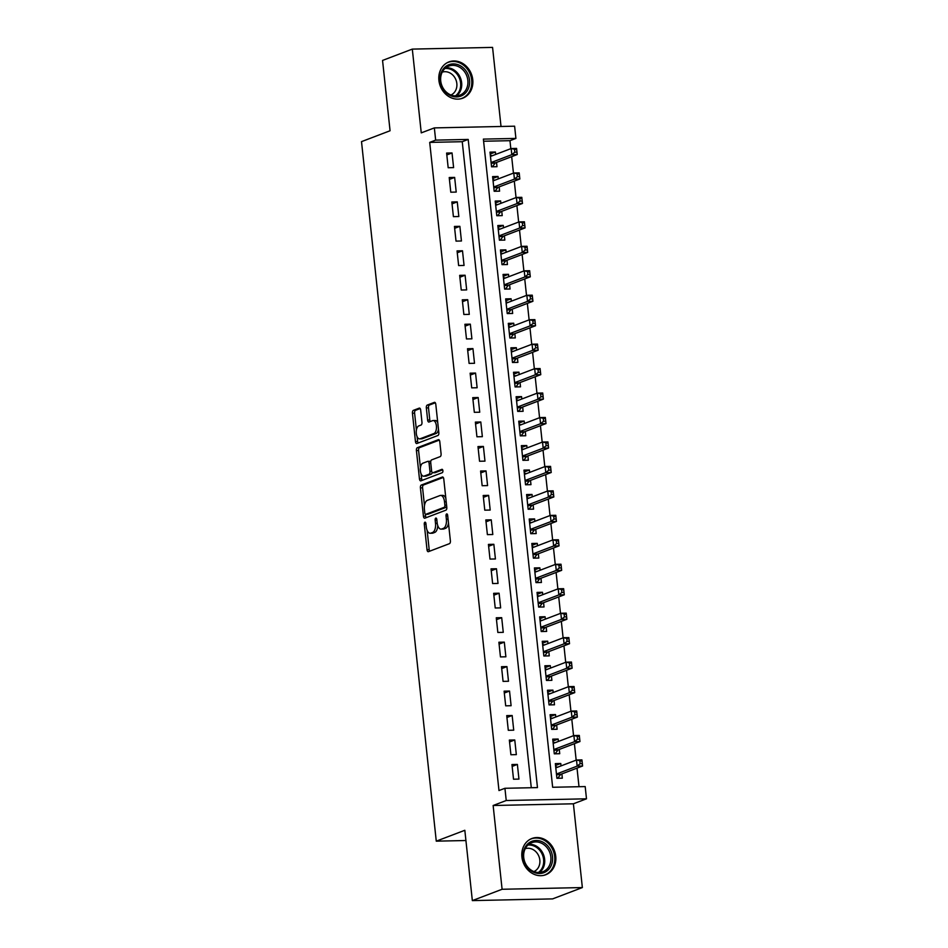 <?xml version="1.0" encoding="UTF-8"?>
<svg xmlns="http://www.w3.org/2000/svg" width="948" height="948" viewBox="0 0 948 948"><rect width="100%" height="100%" fill="white"/><g stroke="black" fill="none" stroke-linecap="round" stroke-linejoin="round"><path stroke-width="1.42" d="M424.929 522.206A1.706 0.841 -91.2 0 0 424.289 524.197L427.015 549.698A2.441 1.197 -91.2 0 0 428.235 551.7A2.441 1.197 -91.2 0 0 428.449 551.653L449.471 543.654A2.441 1.197 -91.2 0 0 450.383 540.81L447.657 515.297A1.706 0.841 -91.2 0 0 446.804 513.899A1.706 0.841 -91.2 0 0 446.662 513.923A1.706 0.841 -91.2 0 0 446.022 515.925L446.378 519.22A7.809 3.828 -91.2 0 1 443.463 528.332L441.709 528.996A7.809 3.828 -91.2 0 1 441.045 529.126A7.809 3.828 -91.2 0 1 437.147 522.739L436.791 519.433A1.706 0.841 -91.2 0 0 435.938 518.035A1.706 0.841 -91.2 0 0 435.796 518.07A1.706 0.841 -91.2 0 0 435.156 520.061L435.511 523.355A7.809 3.828 -91.2 0 1 432.596 532.468L430.842 533.131A7.809 3.828 -91.2 0 1 430.191 533.262A7.809 3.828 -91.2 0 1 426.28 526.875L425.925 523.569A1.706 0.841 -91.2 0 0 425.071 522.17A1.706 0.841 -91.2 0 0 424.929 522.206M438.912 80.414A19.41 16.673 69.2 0 0 462.743 98.189A19.41 16.673 69.2 0 0 472.756 79.691A19.41 16.673 69.2 0 0 448.925 61.916A19.41 16.673 69.2 0 0 438.912 80.414M521.91 856.98A19.41 16.673 69.2 0 0 545.728 874.755A19.41 16.673 69.2 0 0 555.741 856.257A19.41 16.673 69.2 0 0 531.923 838.482A19.41 16.673 69.2 0 0 521.91 856.98M420.675 410.081A2.441 1.197 -91.2 0 0 419.454 408.078A2.441 1.197 -91.2 0 0 419.241 408.126L413.352 410.366A2.441 1.197 -91.2 0 0 412.439 413.221L415.461 441.543A2.441 1.197 -91.2 0 0 416.682 443.546A2.441 1.197 -91.2 0 0 416.883 443.498L437.917 435.499A2.441 1.197 -91.2 0 0 438.829 432.655L435.796 404.322A2.441 1.197 -91.2 0 0 434.575 402.319A2.441 1.197 -91.2 0 0 434.374 402.367L427.252 405.08A2.441 1.197 -91.2 0 0 426.339 407.924L427.631 420.047A2.441 1.197 -91.2 0 0 428.851 422.05A2.441 1.197 -91.2 0 0 429.053 422.002L432.584 420.663A6.529 3.2 -91.2 0 1 433.141 420.545A6.529 3.2 -91.2 0 1 436.447 426.446A6.529 3.2 -91.2 0 1 433.959 433.497L420.118 438.77A6.529 3.2 -91.2 0 1 419.573 438.877A6.529 3.2 -91.2 0 1 416.255 432.987A6.529 3.2 -91.2 0 1 418.743 425.925L421.054 425.048A2.441 1.197 -91.2 0 0 421.967 422.204L420.675 410.081M435.653 140.126L434.35 127.897L514.61 126.191L515.913 138.42L483.373 139.107L552.648 787.267L585.189 786.579L586.492 798.809L506.232 800.515L504.929 788.286L537.469 787.598L468.194 139.427L435.653 140.126L429.705 142.39L498.98 790.549L504.929 788.286M472.341 900.6L502.096 889.271L582.356 887.565L552.601 898.894L472.341 900.6L464.828 830.282L436.27 841.16L361.508 141.631L390.066 130.753L382.554 60.435L412.309 49.106L421.256 132.874L434.35 127.897M582.356 887.565L573.398 803.797L493.138 805.504L502.096 889.271M493.138 805.504L506.232 800.515M421.327 485.032A2.441 1.197 -91.2 0 0 420.414 487.876L423.436 516.21A2.441 1.197 -91.2 0 0 424.657 518.212A2.441 1.197 -91.2 0 0 424.87 518.165L445.892 510.166A2.441 1.197 -91.2 0 0 446.804 507.31L443.771 478.989A2.441 1.197 -91.2 0 0 442.562 476.986A2.441 1.197 -91.2 0 0 442.349 477.034L421.327 485.032L423.495 484.985A2.441 1.197 -91.2 0 0 422.583 487.841L424.479 505.628M419.454 478.882L416.421 450.549A2.441 1.197 -91.2 0 1 417.333 447.705L438.367 439.694A2.441 1.197 -91.2 0 1 438.569 439.659A2.441 1.197 -91.2 0 1 439.789 441.649L441.081 453.772A2.441 1.197 -91.2 0 1 440.168 456.628L431.648 459.875A2.441 1.197 -91.2 0 0 430.736 462.719L431.589 470.753A2.441 1.197 -91.2 0 0 432.809 472.756A2.441 1.197 -91.2 0 0 433.011 472.708L441.898 469.331A1.706 0.841 -91.2 0 1 442.041 469.307A1.706 0.841 -91.2 0 1 442.906 470.848A1.706 0.841 -91.2 0 1 442.254 472.697L420.876 480.837A2.441 1.197 -91.2 0 1 420.675 480.873A2.441 1.197 -91.2 0 1 419.454 478.882L421.623 478.835L421.09 473.822M501.018 126.475L492.569 47.4L412.309 49.106M495.674 154.429L495.413 152.024L490.187 154.014M495.413 152.024L489.998 152.142L491.562 166.812L496.989 166.694L496.527 162.416M498.293 178.888L498.032 176.482L492.806 178.473M498.032 176.482L492.605 176.601L494.181 191.271L499.596 191.152L499.146 186.874M500.899 203.346L500.639 200.94L495.425 202.931M500.639 200.94L495.223 201.059L496.788 215.729L502.215 215.611L501.753 211.333M503.518 227.804L503.258 225.399L498.032 227.39M503.258 225.399L497.83 225.517L499.406 240.188L504.822 240.081L504.372 235.791M506.125 252.263L505.877 249.857L500.651 251.848M505.877 249.857L500.449 249.976L502.013 264.646L507.441 264.539L506.979 260.25M508.744 276.721L508.484 274.316L503.258 276.306M508.484 274.316L503.068 274.434L504.632 289.104L510.048 288.998L509.597 284.708M511.351 301.18L511.102 298.774L505.877 300.765M511.102 298.774L505.675 298.893L507.239 313.563L512.667 313.456L512.204 309.166M513.97 325.638L513.709 323.232L508.495 325.223M513.709 323.232L508.294 323.351L509.858 338.021L515.285 337.915L514.823 333.637M516.589 350.096L516.328 347.691L511.102 349.682M516.328 347.691L510.901 347.809L512.477 362.48L517.892 362.373L517.442 358.095M519.196 374.555L518.935 372.149L513.721 374.14M518.935 372.149L513.52 372.268L515.084 386.95L520.511 386.831L520.049 382.554M521.815 399.025L521.554 396.608L516.328 398.598M521.554 396.608L516.127 396.726L517.703 411.408L523.118 411.29L522.668 407.012M524.422 423.483L524.173 421.066L518.947 423.057M524.173 421.066L518.746 421.185L520.31 435.867L525.737 435.748L525.275 431.47M527.041 447.942L526.78 445.536L521.554 447.515M526.78 445.536L521.364 445.643L522.929 460.325L528.356 460.207L527.894 455.929M529.659 472.4L529.399 469.995L524.173 471.974M529.399 469.995L523.971 470.101L525.548 484.784L530.963 484.665L530.513 480.387M532.266 496.859L532.006 494.453L526.792 496.432M532.006 494.453L526.59 494.56L528.154 509.242L533.582 509.123L533.12 504.846M534.885 521.317L534.625 518.912L529.399 520.89M534.625 518.912L529.197 519.018L530.773 533.7L536.189 533.582L535.739 529.304M537.492 545.775L537.243 543.37L532.018 545.361M537.243 543.37L531.816 543.477L533.38 558.159L538.808 558.04L538.346 553.762M540.111 570.234L539.85 567.828L534.625 569.819M539.85 567.828L534.423 567.935L535.999 582.617L541.415 582.499L540.964 578.221M542.718 594.692L542.469 592.287L537.243 594.278M542.469 592.287L537.042 592.405L538.606 607.075L544.034 606.957L543.571 602.679M545.337 619.151L545.076 616.745L539.862 618.736M545.076 616.745L539.661 616.864L541.225 631.534L546.652 631.415L546.19 627.138M547.956 643.609L547.695 641.204L542.469 643.194M547.695 641.204L542.268 641.322L543.844 655.992L549.259 655.874L548.809 651.596M550.563 668.067L550.302 665.662L545.088 667.653M550.302 665.662L544.887 665.78L546.451 680.451L551.878 680.332L551.416 676.054M553.182 692.526L552.921 690.12L547.695 692.111M552.921 690.12L547.494 690.239L549.07 704.909L554.485 704.791L554.035 700.513M555.789 716.984L555.54 714.579L550.314 716.57M555.54 714.579L550.113 714.697L551.677 729.368L557.104 729.249L556.642 724.971M558.408 741.443L558.147 739.037L552.921 741.028M558.147 739.037L552.731 739.156L554.296 753.826L559.723 753.707L559.261 749.43M511.956 764.538L513.52 779.209L518.947 779.09L517.383 764.42L511.956 764.538M509.349 740.08L510.913 754.75L516.34 754.632L514.764 739.961L509.349 740.08M506.73 715.621L508.294 730.292L513.721 730.173L512.157 715.503L506.73 715.621M504.111 691.163L505.687 705.833L511.102 705.715L509.538 691.045L504.111 691.163M501.504 666.705L503.068 681.375L508.495 681.256L506.919 666.586L501.504 666.705M498.885 642.234L500.461 656.917L505.877 656.798L504.312 642.128L498.885 642.234M496.278 617.776L497.842 632.458L503.269 632.34L501.693 617.669L496.278 617.776M493.659 593.318L495.223 608L500.651 607.881L499.086 593.211L493.659 593.318M491.04 568.859L492.616 583.541L498.032 583.423L496.468 568.753L491.04 568.859M488.433 544.401L489.998 559.083L495.425 558.965L493.849 544.294L488.433 544.401M485.814 519.942L487.391 534.625L492.806 534.506L491.242 519.836L485.814 519.942M483.207 495.484L484.772 510.166L490.199 510.048L488.623 495.366L483.207 495.484M480.589 471.026L482.153 485.708L487.58 485.589L486.016 470.907L480.589 471.026M477.982 446.567L479.546 461.249L484.973 461.131L483.397 446.449L477.982 446.567M475.363 422.109L476.927 436.779L482.354 436.673L480.79 421.99L475.363 422.109M472.744 397.65L474.32 412.321L479.735 412.214L478.171 397.532L472.744 397.65M470.137 373.192L471.701 387.862L477.128 387.756L475.552 373.074L470.137 373.192M467.518 348.734L469.094 363.404L474.51 363.297L472.945 348.615L467.518 348.734M464.911 324.275L466.475 338.946L471.903 338.839L470.327 324.157L464.911 324.275M462.292 299.817L463.856 314.487L469.284 314.381L467.719 299.698L462.292 299.817M459.673 275.358L461.249 290.029L466.665 289.91L465.101 275.24L459.673 275.358M457.066 250.9L458.631 265.57L464.058 265.452L462.494 250.782L457.066 250.9M454.448 226.442L456.024 241.112L461.439 240.993L459.875 226.323L454.448 226.442M451.841 201.983L453.405 216.654L458.832 216.535L457.256 201.865L451.841 201.983M449.222 177.525L450.786 192.195L456.213 192.077L454.649 177.406L449.222 177.525M531.283 787.729L462.245 141.702L429.705 142.39M453.606 167.618L452.03 152.948L446.615 153.066L448.179 167.737L453.606 167.618M579.003 786.71L577.024 768.129M576.171 760.142L574.405 743.67M573.552 735.672L571.798 719.212M570.933 711.213L569.179 694.754M568.326 686.755L566.56 670.283M565.707 662.297L563.953 645.825M563.1 637.838L561.335 621.367M560.481 613.38L558.728 596.908M557.874 588.921L556.109 572.45M555.255 564.463L553.49 547.991M552.637 540.005L550.883 523.533M550.03 515.546L548.264 499.075M547.411 491.088L545.657 474.616M544.804 466.629L543.038 450.158M542.185 442.171L540.431 425.699M539.566 417.713L537.812 401.241M536.959 393.254L535.193 376.783M534.34 368.796L532.586 352.324M531.733 344.337L529.968 327.866M529.114 319.879L527.361 303.407M526.507 295.421L524.742 278.949M523.889 270.962L522.123 254.491M521.27 246.504L519.516 230.032M518.663 222.045L516.897 205.574M516.044 197.575L514.29 181.115M513.437 173.117L511.671 156.657M510.818 148.658L509.965 140.683L483.61 141.24M561.015 765.901L560.766 763.495L555.338 763.614L556.914 778.284L562.33 778.178L561.88 773.888M436.27 841.16L465.918 840.52M509.965 140.683L515.913 138.42M573.398 803.797L586.492 798.809M462.245 141.702L468.194 139.427M560.766 763.495L555.54 765.486M517.383 764.42L512.157 766.411M514.764 739.961L509.538 741.952M512.157 715.503L506.931 717.494M509.538 691.045L504.312 693.035M506.919 666.586L501.705 668.577M504.312 642.128L499.086 644.119M501.693 617.669L496.479 619.66M499.086 593.211L493.861 595.19M496.468 568.753L491.242 570.732M493.849 544.294L488.635 546.273M491.242 519.836L486.016 521.815M488.623 495.366L483.409 497.356M486.016 470.907L480.79 472.898M483.397 446.449L478.171 448.44M480.79 421.99L475.564 423.981M478.171 397.532L472.945 399.523M475.552 373.074L470.338 375.064M472.945 348.615L467.719 350.606M470.327 324.157L465.113 326.148M467.719 299.698L462.494 301.689M465.101 275.24L459.875 277.231M462.494 250.782L457.268 252.772M459.875 226.323L454.649 228.314M457.256 201.865L452.042 203.856M454.649 177.406L449.423 179.397M452.03 152.948L446.804 154.939M430.191 533.262L432.359 533.214A7.809 3.828 -91.2 0 0 433.011 533.084L430.842 533.131M437.763 525.607A7.809 3.828 -91.2 0 1 434.765 532.421L433.011 533.084M441.045 529.126L443.214 529.079A7.809 3.828 -91.2 0 0 443.877 528.948L441.709 528.996M448.487 523.012A7.809 3.828 -91.2 0 1 445.631 528.285L443.877 528.948M427.133 530.37L429.195 549.65A2.441 1.197 -91.2 0 0 429.681 551.191M443.285 477.46L423.495 484.985M425.415 514.278L425.616 516.162A2.441 1.197 -91.2 0 0 426.102 517.691M424.799 512.951A1.706 0.841 -91.2 0 0 425.652 514.349A1.706 0.841 -91.2 0 0 425.794 514.314L444.245 507.287A1.706 0.841 -91.2 0 0 444.885 505.296L444.517 501.812A7.809 3.828 -91.2 0 0 440.607 495.425A7.809 3.828 -91.2 0 0 439.955 495.555L427.335 500.354A7.809 3.828 -91.2 0 0 424.42 509.467L424.799 512.951M427.678 514.278A1.706 0.841 -91.2 0 0 427.821 514.302A1.706 0.841 -91.2 0 0 427.963 514.266L425.794 514.314M446.757 506.931A1.706 0.841 -91.2 0 1 446.413 507.239L427.963 514.266M445.833 498.269A7.809 3.828 -91.2 0 0 442.775 495.377L440.607 495.425M420.414 467.577L418.589 450.501L416.421 450.549M439.291 440.121L419.502 447.657A2.441 1.197 -91.2 0 0 418.589 450.501M434.776 472.673A2.441 1.197 -91.2 0 0 434.978 472.708A2.441 1.197 -91.2 0 0 435.179 472.673L442.657 469.829M422.796 463.24A6.529 3.2 -91.2 0 0 420.308 470.291A6.529 3.2 -91.2 0 0 423.626 476.192A6.529 3.2 -91.2 0 0 424.171 476.086L429.041 474.225A2.441 1.197 -91.2 0 0 429.954 471.381L429.1 463.335A2.441 1.197 -91.2 0 0 427.88 461.344A2.441 1.197 -91.2 0 0 427.666 461.38L422.796 463.24M423.626 476.192L425.794 476.145A6.529 3.2 -91.2 0 0 426.339 476.038L424.171 476.086M432.134 472.341A2.441 1.197 -91.2 0 1 431.21 474.178L426.339 476.038M430.724 461.7A2.441 1.197 -91.2 0 0 430.048 461.297A2.441 1.197 -91.2 0 0 429.847 461.332M421.623 478.835A2.441 1.197 -91.2 0 0 422.121 480.363M419.573 438.877L421.741 438.841A6.529 3.2 -91.2 0 0 422.287 438.723L420.118 438.77M438.474 429.349A6.529 3.2 -91.2 0 1 436.127 433.461L422.287 438.723M437.763 422.69A6.529 3.2 -91.2 0 0 435.31 420.497L433.141 420.545M435.298 402.793L429.42 405.033A2.441 1.197 -91.2 0 0 428.508 407.877L429.8 420A2.441 1.197 -91.2 0 0 430.297 421.528M417.12 436.696L417.63 441.495A2.441 1.197 -91.2 0 0 418.127 443.024M420.177 408.552L415.52 410.33A2.441 1.197 -91.2 0 0 414.608 413.174L416.409 430.036M555.658 766.588L557.578 767.216M579.88 761.22L580.14 763.661L582.309 763.614L582.048 761.173L576.503 760.012L581.93 759.893L582.582 766.008L577.154 766.126L576.503 760.012L555.801 767.892M557.732 778.272L560.493 774.599A2.489 1.221 88.8 0 1 560.92 774.255L582.582 766.008L582.309 763.614M556.452 774.006L577.154 766.126L580.14 763.661M581.93 759.893L582.048 761.173M552.518 856.672A16.791 14.421 -110.8 0 1 539.637 873.499A16.791 14.421 -110.8 0 1 523.237 857.3A16.791 14.421 -110.8 0 1 536.106 840.473A16.791 14.421 -110.8 0 1 552.518 856.672M523.723 857.502A15.547 13.355 69.2 0 0 542.813 871.745A15.547 13.355 69.2 0 0 550.835 856.921A15.547 13.355 69.2 0 0 531.745 842.677A15.547 13.355 69.2 0 0 523.723 857.502M525.216 848.709A12.241 10.523 -110.8 0 1 539.827 860.073A12.241 10.523 -110.8 0 1 533.925 871.579M543.559 875.395A19.28 16.566 69.2 0 0 544.733 875.004A19.28 16.566 69.2 0 0 554.687 856.625A19.28 16.566 69.2 0 0 531.01 838.968A19.28 16.566 69.2 0 0 529.873 839.454M463.726 94.551A16.791 14.421 -110.8 0 1 443.083 88.934A16.791 14.421 -110.8 0 1 446.034 66.265A16.791 14.421 -110.8 0 1 466.677 71.882A16.791 14.421 -110.8 0 1 463.726 94.551M446.093 67.545A15.547 13.355 69.2 0 0 442.503 87.003A15.547 13.355 69.2 0 0 459.816 95.167A15.547 13.355 69.2 0 0 462.482 93.733A15.547 13.355 69.2 0 0 466.072 74.276A15.547 13.355 69.2 0 0 448.76 66.111A15.547 13.355 69.2 0 0 446.093 67.545M442.23 72.143A12.241 10.523 -110.8 0 1 455.55 78.957A12.241 10.523 -110.8 0 1 452.611 94.042A12.241 10.523 -110.8 0 1 450.928 95.001M460.574 98.817A19.28 16.566 69.2 0 0 461.747 98.426A19.28 16.566 69.2 0 0 465.041 96.649A19.28 16.566 69.2 0 0 469.485 72.522A19.28 16.566 69.2 0 0 448.025 62.39A19.28 16.566 69.2 0 0 446.887 62.888M553.039 742.13L554.959 742.758M577.261 736.762L577.522 739.203L579.69 739.156L579.429 736.715L573.896 735.553L579.311 735.435L579.963 741.549L574.547 741.668L573.896 735.553L553.182 743.433M555.113 753.814L557.886 750.141A2.489 1.221 88.8 0 1 558.313 749.797L579.963 741.549L579.69 739.156M553.833 749.548L574.547 741.668L577.522 739.203M579.311 735.435L579.429 736.715M550.433 717.672L552.34 718.3M574.642 712.304L574.903 714.745L577.083 714.697L576.811 712.256L571.277 711.095L576.704 710.976L577.356 717.091L571.928 717.209L571.277 711.095L550.575 718.975M552.494 729.356L555.267 725.682A2.489 1.221 88.8 0 1 555.694 725.339L577.356 717.091L577.083 714.697M551.226 725.09L571.928 717.209L574.903 714.745M576.704 710.976L576.811 712.256M547.814 693.213L549.733 693.841M572.035 687.845L572.296 690.286L574.464 690.239L574.204 687.798L568.658 686.636L574.085 686.518L574.737 692.633L569.321 692.751L568.658 686.636L547.956 694.517M549.887 704.897L552.66 701.224A2.489 1.221 88.8 0 1 553.075 700.88L574.737 692.633L574.464 690.239M548.608 700.631L569.321 692.751L572.296 690.286M574.085 686.518L574.204 687.798M545.207 668.755L547.115 669.383M569.416 663.387L569.677 665.828L571.845 665.78L571.585 663.339L566.051 662.166L571.466 662.06L572.13 668.174L566.703 668.281L566.051 662.166L545.337 670.058M547.269 680.439L550.041 676.765A2.489 1.221 88.8 0 1 550.468 676.422L572.13 668.174L571.845 665.78M546.001 676.173L566.703 668.281L569.677 665.828M571.466 662.06L571.585 663.339M542.588 644.296L544.508 644.924M566.809 638.928L567.07 641.369L569.238 641.322L568.978 638.881L563.432 637.708L568.859 637.601L569.511 643.716L564.084 643.822L563.432 637.708L542.73 645.6M544.662 655.98L547.423 652.307A2.489 1.221 88.8 0 1 547.849 651.963L569.511 643.716L569.238 641.322M543.382 651.714L564.084 643.822L567.07 641.369M568.859 637.601L568.978 638.881M539.969 619.826L541.889 620.466M564.19 614.47L564.451 616.911L566.62 616.864L566.359 614.423L560.825 613.249L566.24 613.143L566.892 619.257L561.477 619.364L560.825 613.249L540.111 621.141M542.043 631.522L544.816 627.849A2.489 1.221 88.8 0 1 545.242 627.505L566.892 619.257L566.62 616.864M540.763 627.256L561.477 619.364L564.451 616.911M566.24 613.143L566.359 614.423M537.362 595.368L539.27 596.008M561.583 590.011L561.844 592.453L564.013 592.405L563.752 589.964L558.206 588.791L563.633 588.684L564.285 594.799L558.858 594.906L558.206 588.791L537.504 596.683M539.424 607.052L542.197 603.39A2.489 1.221 88.8 0 1 542.623 603.047L564.285 594.799L564.013 592.405M538.156 602.798L558.858 594.906L561.844 592.453M563.633 588.684L563.752 589.964M534.743 570.909L536.663 571.549M558.965 565.541L559.225 567.994L561.394 567.947L561.133 565.506L555.599 564.333L561.015 564.226L561.666 570.341L556.251 570.447L555.599 564.333L534.885 572.225M536.817 582.593L539.59 578.932A2.489 1.221 88.8 0 1 540.016 578.588L561.666 570.341L561.394 567.947M535.537 578.339L556.251 570.447L559.225 567.994M561.015 564.226L561.133 565.506M532.136 546.451L534.044 547.091M556.346 541.083L556.606 543.536L558.775 543.488L558.514 541.047L552.98 539.874L558.408 539.768L559.059 545.882L553.632 545.989L552.98 539.874L532.278 547.766M534.198 558.135L536.971 554.473A2.489 1.221 88.8 0 1 537.398 554.13L559.059 545.882L558.775 543.488M532.93 553.881L553.632 545.989L556.606 543.536M558.408 539.768L558.514 541.047M529.517 521.993L531.437 522.632M553.739 516.624L553.999 519.077L556.168 519.03L555.907 516.577L550.361 515.416L555.789 515.297L556.44 521.412L551.025 521.53L550.361 515.416L529.659 523.308M531.591 533.677L534.352 530.015A2.489 1.221 88.8 0 1 534.779 529.659L556.44 521.412L556.168 519.03M530.311 529.422L551.025 521.53L553.999 519.077M555.789 515.297L555.907 516.577M526.91 497.534L528.818 498.174M551.12 492.166L551.38 494.619L553.549 494.572L553.288 492.119L547.754 490.957L553.17 490.839L553.833 496.953L548.406 497.072L547.754 490.957L527.041 498.849M528.972 509.218L531.745 505.557A2.489 1.221 88.8 0 1 532.172 505.201L553.833 496.953L553.549 494.572M527.692 504.964L548.406 497.072L551.38 494.619M553.17 490.839L553.288 492.119M524.291 473.076L526.211 473.704M548.513 467.708L548.774 470.161L550.942 470.113L550.681 467.66L545.136 466.499L550.563 466.38L551.215 472.495L545.787 472.614L545.136 466.499L524.434 474.391M526.365 484.76L529.126 481.098A2.489 1.221 88.8 0 1 529.553 480.743L551.215 472.495L550.942 470.113M525.085 480.506L545.787 472.614L548.774 470.161M550.563 466.38L550.681 467.66M521.673 448.617L523.592 449.245M545.894 443.249L546.155 445.702L548.323 445.655L548.062 443.202L542.529 442.041L547.944 441.922L548.596 448.037L543.18 448.155L542.529 442.041L521.815 449.921M523.746 460.301L526.519 456.64A2.489 1.221 88.8 0 1 526.946 456.284L548.596 448.037L548.323 445.655M522.466 456.035L543.18 448.155L546.155 445.702M547.944 441.922L548.062 443.202M519.066 424.159L520.973 424.787M543.275 418.791L543.536 421.244L545.716 421.196L545.444 418.743L539.91 417.582L545.337 417.464L545.989 423.578L540.561 423.697L539.91 417.582L519.208 425.462M521.127 435.843L523.9 432.17A2.489 1.221 88.8 0 1 524.327 431.826L545.989 423.578L545.716 421.196M519.86 431.577L540.561 423.697L543.536 421.244M545.337 417.464L545.444 418.743M516.447 399.701L518.366 400.329M540.668 394.332L540.929 396.785L543.097 396.738L542.837 394.285L537.291 393.124L542.718 393.005L543.37 399.12L537.954 399.238L537.291 393.124L516.589 401.004M518.52 411.385L521.293 407.711A2.489 1.221 88.8 0 1 521.708 407.367L543.37 399.12L543.097 396.738M517.241 407.119L537.954 399.238L540.929 396.785M542.718 393.005L542.837 394.285M513.84 375.242L515.748 375.87M538.049 369.874L538.31 372.327L540.479 372.28L540.218 369.827L534.684 368.665L540.099 368.547L540.763 374.661L535.336 374.78L534.684 368.665L513.97 376.546M515.902 386.926L518.674 383.253A2.489 1.221 88.8 0 1 519.101 382.909L540.763 374.661L540.479 372.28M514.634 382.66L535.336 374.78L538.31 372.327M540.099 368.547L540.218 369.827M511.221 350.784L513.141 351.412M535.442 345.416L535.703 347.857L537.871 347.821L537.611 345.368L532.065 344.207L537.492 344.088L538.144 350.203L532.717 350.322L532.065 344.207L511.363 352.087M513.295 362.468L516.056 358.794A2.489 1.221 88.8 0 1 516.482 358.451L538.144 350.203L537.871 347.821M512.015 358.202L532.717 350.322L535.703 347.857M537.492 344.088L537.611 345.368M508.602 326.325L510.522 326.953M532.823 320.957L533.084 323.398L535.253 323.363L534.992 320.91L529.458 319.749L534.873 319.63L535.525 325.745L530.11 325.863L529.458 319.749L508.744 327.629M510.676 338.009L513.449 334.336A2.489 1.221 88.8 0 1 513.875 333.992L535.525 325.745L535.253 323.363M509.396 333.743L530.11 325.863L533.084 323.398M534.873 319.63L534.992 320.91M505.995 301.867L507.903 302.495M530.216 296.499L530.477 298.94L532.646 298.893L532.385 296.451L526.839 295.29L532.266 295.172L532.918 301.286L527.491 301.405L526.839 295.29L506.137 303.17M508.057 313.551L510.83 309.877A2.489 1.221 88.8 0 1 511.256 309.534L532.918 301.286L532.646 298.893M506.789 309.285L527.491 301.405L530.477 298.94M532.266 295.172L532.385 296.451M503.376 277.409L505.296 278.037M527.598 272.04L527.858 274.482L530.027 274.434L529.766 271.993L524.232 270.832L529.648 270.713L530.299 276.828L524.884 276.946L524.232 270.832L503.518 278.712M505.45 289.093L508.223 285.419A2.489 1.221 88.8 0 1 508.649 285.075L530.299 276.828L530.027 274.434M504.17 284.827L524.884 276.946L527.858 274.482M529.648 270.713L529.766 271.993M500.769 252.95L502.677 253.578M524.979 247.582L525.239 250.023L527.408 249.976L527.147 247.535L521.613 246.373L527.041 246.255L527.692 252.369L522.265 252.488L521.613 246.373L500.911 254.254M502.831 264.634L505.604 260.961A2.489 1.221 88.8 0 1 506.031 260.617L527.692 252.369L527.408 249.976M501.563 260.368L522.265 252.488L525.239 250.023M527.041 246.255L527.147 247.535M498.15 228.492L500.07 229.12M522.372 223.124L522.632 225.565L524.801 225.517L524.54 223.076L518.994 221.915L524.422 221.796L525.074 227.911L519.658 228.03L518.994 221.915L498.293 229.795M500.224 240.176L502.985 236.502A2.489 1.221 88.8 0 1 503.412 236.159L525.074 227.911L524.801 225.517M498.944 235.91L519.658 228.03L522.632 225.565M524.422 221.796L524.54 223.076M495.543 204.033L497.451 204.661M519.753 198.665L520.014 201.106L522.182 201.059L521.921 198.618L516.387 197.457L521.803 197.338L522.466 203.453L517.039 203.571L516.387 197.457L495.674 205.337M497.605 215.717L500.378 212.044A2.489 1.221 88.8 0 1 500.805 211.7L522.466 203.453L522.182 201.059M496.337 211.451L517.039 203.571L520.014 201.106M521.803 197.338L521.921 198.618M492.924 179.575L494.844 180.203M517.146 174.207L517.407 176.648L519.575 176.601L519.314 174.159L513.769 172.998L519.196 172.88L519.848 178.994L514.42 179.113L513.769 172.998L493.067 180.878M494.998 191.259L497.759 187.586A2.489 1.221 88.8 0 1 498.186 187.242L519.848 178.994L519.575 176.601M493.718 186.993L514.42 179.113L517.407 176.648M519.196 172.88L519.314 174.159M490.306 155.117L492.225 155.745M514.527 149.748L514.788 152.19L516.956 152.142L516.696 149.701L511.162 148.54L516.577 148.421L517.229 154.536L511.813 154.654L511.162 148.54L490.448 156.42M492.379 166.801L495.152 163.127A2.489 1.221 88.8 0 1 495.579 162.783L517.229 154.536L516.956 152.142M491.1 162.535L511.813 154.654L514.788 152.19M516.577 148.421L516.696 149.701M425.996 524.161L424.289 524.197M447.717 515.89L446.022 515.925M436.85 520.025L435.156 520.061M434.765 532.421L432.596 532.468M437.218 523.32L435.511 523.355M445.631 528.285L443.463 528.332M448.072 519.184L446.378 519.22M429.195 549.65L427.015 549.698M425.616 516.162L423.436 516.21M422.583 487.841L420.414 487.876M446.413 507.239L444.245 507.287M446.579 505.26L444.885 505.296M446.212 501.776L444.517 501.812M419.502 447.657L417.333 447.705M435.179 472.673L433.011 472.708M431.21 474.178L429.041 474.225M431.696 471.346L429.954 471.381M430.795 463.299L429.1 463.335M436.127 433.461L433.959 433.497M429.8 420L427.631 420.047M428.508 407.877L426.339 407.924M429.42 405.033L427.252 405.08M417.63 441.495L415.461 441.543M414.608 413.174L412.439 413.221M415.52 410.33L413.352 410.366M560.493 774.599L556.523 774.682M560.92 774.255L556.488 774.35M528.818 844.312A15.547 13.355 -110.8 0 1 544.638 859.279A15.547 13.355 -110.8 0 1 539.542 872.468M538.369 872.492A15.038 12.917 69.2 0 0 543.607 859.516A15.038 12.917 69.2 0 0 527.918 845.071M455.372 95.926A15.038 12.917 69.2 0 0 455.419 95.89A15.038 12.917 69.2 0 0 459.555 78.589A15.038 12.917 69.2 0 0 444.932 68.505M445.833 67.746A15.547 13.355 -110.8 0 1 460.574 78.246A15.547 13.355 -110.8 0 1 456.545 95.89M557.886 750.141L553.905 750.224M558.313 749.797L553.869 749.892M555.267 725.682L551.298 725.765M555.694 725.339L551.262 725.433M552.66 701.224L548.679 701.307M553.075 700.88L548.643 700.975M550.041 676.765L546.072 676.848M550.468 676.422L546.036 676.516M547.423 652.307L543.453 652.39M547.849 651.963L543.417 652.058M544.816 627.849L540.846 627.932M545.242 627.505L540.798 627.6M542.197 603.39L538.227 603.473M542.623 603.047L538.191 603.141M539.59 578.932L535.608 579.015M540.016 578.588L535.573 578.683M536.971 554.473L533.001 554.556M537.398 554.13L532.966 554.213M534.352 530.015L530.382 530.098M534.779 529.659L530.347 529.754M531.745 505.557L527.775 505.639M532.172 505.201L527.74 505.296M529.126 481.098L525.156 481.181M529.553 480.743L525.121 480.837M526.519 456.64L522.538 456.723M526.946 456.284L522.502 456.379M523.9 432.17L519.931 432.264M524.327 431.826L519.895 431.921M521.293 407.711L517.312 407.806M521.708 407.367L517.276 407.462M518.674 383.253L514.705 383.348M519.101 382.909L514.669 383.004M516.056 358.794L512.086 358.877M516.482 358.451L512.05 358.545M513.449 334.336L509.479 334.419M513.875 333.992L509.431 334.087M510.83 309.877L506.86 309.96M511.256 309.534L506.825 309.629M508.223 285.419L504.241 285.502M508.649 285.075L504.206 285.17M505.604 260.961L501.634 261.044M506.031 260.617L501.599 260.712M502.985 236.502L499.015 236.585M503.412 236.159L498.98 236.253M500.378 212.044L496.408 212.127M500.805 211.7L496.373 211.795M497.759 187.586L493.79 187.668M498.186 187.242L493.754 187.337M495.152 163.127L491.171 163.21M495.579 162.783L491.135 162.878M427.821 514.302L425.652 514.349M434.978 472.708L432.809 472.756M430.048 461.297L427.88 461.344M531.01 838.968L530.205 839.276M544.733 875.004L543.927 875.312M448.025 62.39L447.207 62.698M461.747 98.426L460.929 98.734"/></g></svg>
